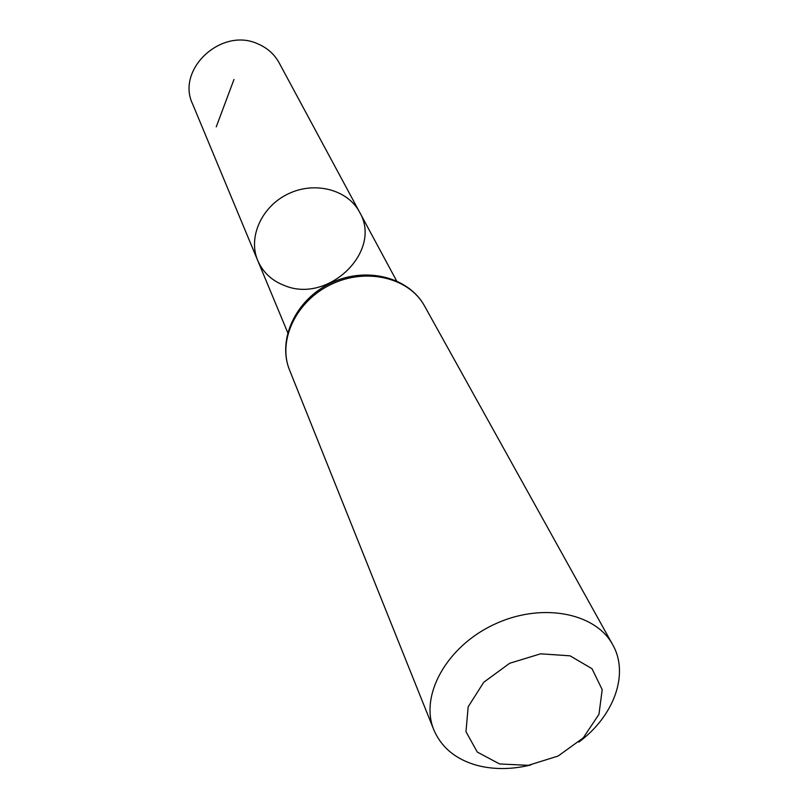 <?xml version="1.0" encoding="UTF-8"?>
<svg xmlns="http://www.w3.org/2000/svg" width="809" height="809" viewBox="0 0 809 809"><rect width="100%" height="100%" fill="white"/><g stroke="black" fill="none" stroke-linecap="round" stroke-linejoin="round"><path stroke-width="1.21" d="M257.747 260.579C247.756 237.3 261.651 206.325 288.388 193.776C314.984 180.943 347.789 189.69 359.56 212.12C382.879 251.063 328.444 303.83 284.808 285.668C271.996 280.844 262.976 272.481 257.747 260.579C247.756 237.3 261.651 206.325 288.388 193.776C314.984 180.943 347.789 189.69 359.56 212.12L279.145 62.849C274.443 54.294 267.425 48.004 258.081 43.979C221.777 26.687 175.775 69.331 192.613 104.027L287.711 332.61M499.588 763.959L477.3 752.067L465.974 731.72L468.168 706.783L483.742 682.27L509.67 663.269L540.594 653.814L570.042 655.826L591.996 668.709L602.199 689.632L598.963 714.307L583.198 737.929L558.079 756.051L528.348 765.324L499.588 763.959M530.795 764.96C512.127 769.49 494.552 769.723 478.068 765.648C456.337 759.803 441.603 747.88 433.846 729.88C419.578 695.73 446.396 646.907 493.5 624.74C540.402 602.159 595.212 612.15 612.716 644.753C629.473 673.907 613.96 716.228 578.799 742.116M216.256 126.851L233.983 79.454M289.592 370.158C277.335 340.559 296.175 300.806 331.447 284.242C366.548 267.314 409.273 277.77 424.513 305.944C408.697 276.87 365.698 266.201 330.871 283.029C295.841 299.441 277.002 339.547 289.592 370.158L433.846 729.88M396.562 280.804L359.56 212.12M612.716 644.753L424.513 305.944"/></g></svg>
